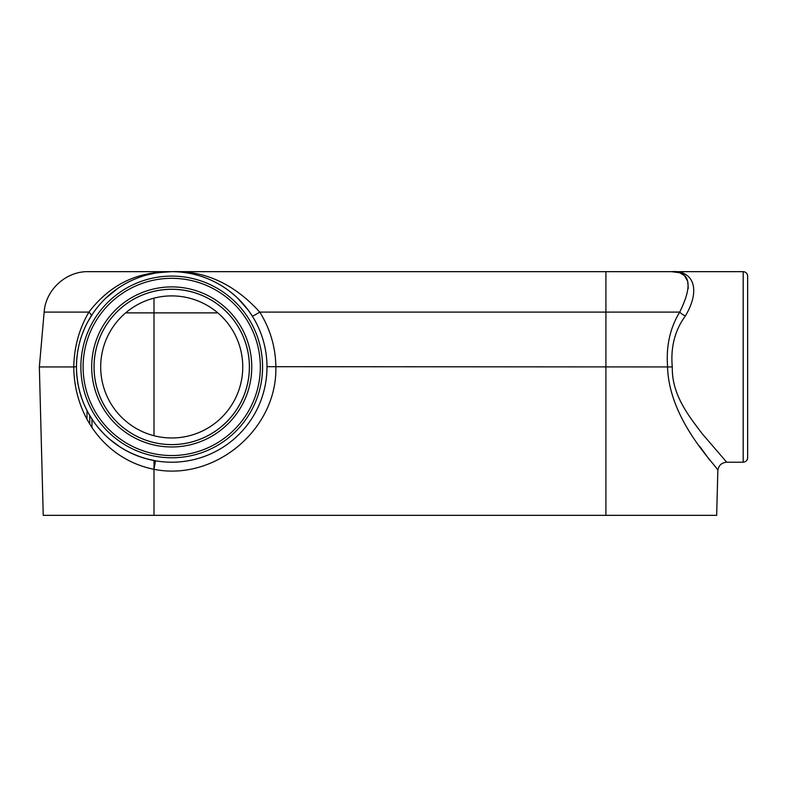 <?xml version="1.0" encoding="UTF-8"?>
<svg xmlns="http://www.w3.org/2000/svg" width="787" height="787" viewBox="0 0 787 787"><rect width="100%" height="100%" fill="white"/><g stroke="black" fill="none" stroke-linecap="round" stroke-linejoin="round"><path stroke-width="1.18" d="M743.184 271.663L743.184 462.205C745.899 461.939 747.384 460.454 747.65 457.739L747.65 276.129C747.384 273.414 745.899 271.928 743.184 271.663L605.911 271.663L605.911 312.105L259.769 312.105C270.216 328.887 275.578 347.165 275.853 366.939L275.853 366.939C277.388 429.151 215.018 481.555 153.996 469.318C105.281 459.519 74.067 415.743 73.781 366.939L39.35 366.939L43.236 515.337L605.911 515.337L605.911 312.105L679.712 312.105C670.003 328.081 665.969 346.359 667.602 366.939L266.99 366.683M76.467 364.794L76.447 366.683L73.762 366.939C74.135 347.018 79.182 328.74 88.901 312.105C106.402 289.35 128.104 276.296 153.996 272.932L171.723 271.663L88.282 271.663C66.01 271.161 45.587 289.872 44.151 312.105L39.35 366.939M605.911 271.663L171.723 271.663A95.276 95.276 0 0 1 254.231 414.572A95.276 95.276 0 0 1 89.206 414.572A95.276 95.276 0 0 1 171.723 271.663A95.276 95.276 0 0 1 254.231 414.572A95.276 95.276 0 0 1 89.206 414.572A95.276 95.276 0 0 1 171.723 271.663C204.827 270.462 234.182 283.94 259.769 312.105A8.864 0.649 -32.3 0 1 252.273 316.059L248.446 310.462M87.023 410.568L86.973 419.097M743.184 462.205L726.696 462.205C721.423 462.707 718.472 465.579 717.833 470.833L716.672 515.337L605.911 515.337M680.145 515.337L682.545 515.337M81.917 515.337L78.503 515.337M78.07 515.337L77.47 515.337M78.602 515.337L79.28 515.337M80.372 515.337L81.996 515.337M83.029 515.337L85.203 515.337M674.607 515.337L676.8 515.337M685.398 315.921C701.62 288.554 692.639 269.961 671.626 271.663L671.626 271.663C690.396 271.446 693.091 284.924 679.712 312.105A8.509 4.102 -150.4 0 0 685.398 315.921C674.872 330.284 670.494 347.293 672.275 366.939L672.324 366.939C671.419 394.828 689.668 417.061 702.053 433.539L726.696 462.205L702.112 433.617C689.678 416.972 671.527 395.222 672.324 366.939M667.553 366.939C669.127 422.589 719.879 468.491 717.833 470.833C719.889 468.531 669.088 422.501 667.553 366.939L672.275 366.939M699.702 446.298L709.589 459.982M688.291 288.475L687.71 281.372L684.474 275.588L679.643 272.735L671.626 271.663M154.783 460.69L153.317 460.415M142.526 457.621L141.63 457.336M120.509 447.272L109.983 439.5L116.86 444.822M102.408 432.299L100.205 429.889A4.427 2.017 138.6 0 0 100.195 429.869M146.825 274.968L155.511 273.05L167.661 271.751M142.398 276.286L140.155 277.044M137.912 277.86L135.551 278.795M133.416 279.7L132.373 280.172M130.298 281.136L128.96 281.795M127.602 282.494L125.822 283.448M124.543 284.156L120.175 286.812M118.02 288.239L105.891 298.066M104.828 299.09L104.012 299.906M102.182 301.815L100.411 303.752M97.076 307.727L93.997 311.829M93.132 313.069L87.839 321.755M84.898 327.717L82.369 333.875M80.264 340.25L79.369 343.516M78.592 346.851L77.933 350.195M77.893 350.372L77.5 352.792M77.392 353.55L76.673 360.318M76.683 360.239L76.447 366.683C76.762 413.667 109.039 452.289 155.511 460.818L153.996 469.318L153.996 515.337M248.121 310.009L237.644 298.145M235.283 295.961L230.463 291.918M225.505 288.298L221.177 285.504M220.429 285.051L215.225 282.169M212.569 280.861L209.913 279.651M199.2 275.706L193.789 274.25M188.329 273.119L182.83 272.312M174.488 271.702L173.11 271.672M171.723 278.323A88.606 88.606 0 0 1 248.456 411.237A88.606 88.606 0 0 1 94.981 411.237A88.606 88.606 0 0 1 171.723 278.323M171.723 286.901A80.028 80.028 0 0 1 241.029 406.948A80.028 80.028 0 0 1 102.408 406.948A80.028 80.028 0 0 1 171.723 286.901M171.723 289.242A77.697 77.697 0 0 1 239.002 405.777A77.697 77.697 0 0 1 104.435 405.777A77.697 77.697 0 0 1 171.723 289.242M171.723 295.902A71.027 71.027 0 0 1 233.237 402.452A71.027 71.027 0 0 1 110.21 402.452A71.027 71.027 0 0 1 171.723 295.902A71.027 71.027 0 0 1 233.237 402.452A71.027 71.027 0 0 1 110.21 402.452A71.027 71.027 0 0 1 171.723 295.902M155.511 273.05A8.864 5.066 80.2 0 1 153.996 272.932L153.996 271.663M91.164 316.059A8.864 2.558 32.3 0 0 88.901 312.105L44.151 312.105M125.645 312.882L153.996 312.882L153.996 298.155M217.802 312.882L153.996 312.882L153.996 435.723M153.996 460.543L153.996 469.318M171.723 276.089A90.839 90.839 0 0 1 250.394 412.358A90.839 90.839 0 0 1 93.053 412.358A90.839 90.839 0 0 1 171.723 276.089M171.723 289.282A77.657 77.657 0 0 1 238.973 405.767A77.657 77.657 0 0 1 104.464 405.767A77.657 77.657 0 0 1 171.723 289.282M89.757 415.506L89.757 423.937M91.971 419.058L91.971 427.41M167.06 271.771L171.723 271.663M76.742 374.464L77.815 383.003M79.664 391.493L82.173 399.471M85.33 407.105L87.042 410.607M89.157 414.483L93.004 420.612M98.365 427.725L103.933 433.883M120.824 447.478L127.858 451.512M130.858 452.997L138.994 456.411M145.841 458.624L155.511 460.818"/></g></svg>

